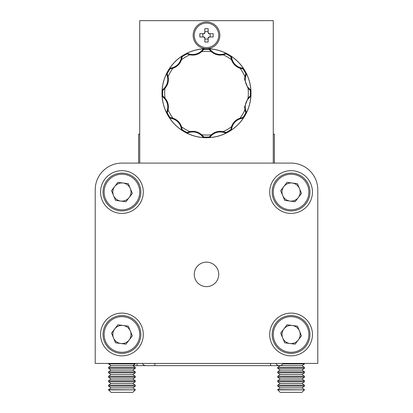 <?xml version="1.0" encoding="UTF-8"?>
<svg xmlns="http://www.w3.org/2000/svg" width="413" height="413" viewBox="0 0 413 413"><rect width="100%" height="100%" fill="white"/><g stroke="black" fill="none" stroke-linecap="round" stroke-linejoin="round"><path stroke-width="0.62" d="M137.059 363.414L137.059 365.639L145.959 365.639A4.006 4.006 0 0 1 142.371 363.414A4.006 4.006 0 0 0 145.959 365.639L154.865 365.639L154.865 363.414M282.802 363.915L304.433 363.915L301.965 365.639L280.122 365.593A4.006 4.006 0 0 1 275.915 363.414A4.006 4.006 0 0 0 283.096 363.414A4.006 4.006 0 0 1 279.503 365.639A4.006 4.006 0 0 0 283.096 363.414M280.122 365.593A4.006 4.006 0 0 1 279.503 365.639A4.006 4.006 0 0 0 280.122 365.593M135.278 389.882L132.805 392.35L111.035 392.35L108.567 389.882L135.278 389.882L108.567 389.629L111.035 387.9L132.805 387.9L135.278 386.17L135.278 385.174L108.567 385.174L111.035 383.445L132.805 383.445L135.278 381.72L135.278 380.724L108.567 380.724L111.035 378.995L132.805 378.995L135.278 377.265L135.278 376.274L108.567 376.274L111.035 374.545L132.805 374.545L135.278 372.815L135.278 371.819L108.567 371.819L111.035 370.094L132.805 370.094L135.278 368.365L135.278 367.369L108.567 367.369L111.035 365.639L132.805 365.639L135.278 363.915L135.278 363.414M111.035 387.9L108.567 386.17L135.278 386.17M132.805 387.9L135.278 389.629M111.035 383.445L108.567 381.72L135.278 381.72M132.805 383.445L135.278 385.174M111.035 378.995L108.567 377.265L135.278 377.265M132.805 378.995L135.278 380.724M111.035 374.545L108.567 372.815L135.278 372.815M132.805 374.545L135.278 376.274M111.035 370.094L108.567 368.365L135.278 368.365M132.805 370.094L135.278 371.819M111.035 365.639L108.567 363.915L135.278 363.915M137.059 365.639L132.805 365.639L135.278 367.369M304.433 389.882L301.965 392.35L280.195 392.35L277.722 389.882L304.433 389.882L277.722 389.629L280.195 387.9L301.965 387.9L304.433 386.17L304.433 385.174L277.722 385.174L280.195 383.445L301.965 383.445L304.433 381.72L304.433 380.724L277.722 380.724L280.195 378.995L301.965 378.995L304.433 377.265L304.433 376.274L277.722 376.274L280.195 374.545L301.965 374.545L304.433 372.815L304.433 371.819L277.722 371.819L280.195 370.094L301.965 370.094L304.433 368.365L304.433 367.369L277.722 367.369L280.195 365.639M280.195 387.9L277.722 386.17L304.433 386.17M301.965 387.9L304.433 389.629M280.195 383.445L277.722 381.72L304.433 381.72M301.965 383.445L304.433 385.174M280.195 378.995L277.722 377.265L304.433 377.265M301.965 378.995L304.433 380.724M280.195 374.545L277.722 372.815L304.433 372.815M301.965 374.545L304.433 376.274M280.195 370.094L277.722 368.365L304.433 368.365M301.965 370.094L304.433 371.819M301.965 365.639L304.433 367.369M269.71 334.478A21.368 21.368 0 0 0 291.077 355.846A21.368 21.368 0 0 0 312.445 334.478A21.368 21.368 0 0 0 291.077 313.111A21.368 21.368 0 0 0 269.71 334.478M100.555 334.478A21.368 21.368 0 0 0 121.923 355.846A21.368 21.368 0 0 0 143.29 334.478A21.368 21.368 0 0 0 121.923 313.111A21.368 21.368 0 0 0 100.555 334.478M100.555 192.035A21.368 21.368 0 0 0 121.923 213.402A21.368 21.368 0 0 0 143.29 192.035A21.368 21.368 0 0 0 121.923 170.667A21.368 21.368 0 0 0 100.555 192.035M269.71 192.035A21.368 21.368 0 0 0 291.077 213.402A21.368 21.368 0 0 0 312.445 192.035A21.368 21.368 0 0 0 291.077 170.667A21.368 21.368 0 0 0 269.71 192.035M194.26 274.387A12.24 12.24 0 0 0 206.5 286.627A12.24 12.24 0 0 0 218.74 274.387A12.24 12.24 0 0 0 206.5 262.141A12.24 12.24 0 0 0 194.26 274.387M317.788 189.804L317.788 363.414L95.212 363.414L95.212 189.804A26.711 26.711 0 0 1 121.923 163.099L291.077 163.099A26.711 26.711 0 0 1 317.788 189.804L317.788 363.414L317.788 189.804M129.135 197.564A9.091 9.091 0 0 0 123.105 183.021A9.091 9.091 0 0 0 113.523 195.514A9.091 9.091 0 0 0 129.135 197.564M104.448 199.278A18.921 18.921 0 0 1 114.675 174.554A18.921 18.921 0 0 1 139.398 184.787A18.921 18.921 0 0 1 129.171 209.51A18.921 18.921 0 0 1 104.448 199.278A18.921 18.921 0 0 0 129.171 209.51A18.921 18.921 0 0 0 139.398 184.787M117.901 182.339L128.309 183.702L132.33 193.398L125.944 201.73L115.537 200.362L111.515 190.667L117.901 182.339M298.294 197.564A9.091 9.091 0 0 0 292.259 183.021A9.091 9.091 0 0 0 282.683 195.514A9.091 9.091 0 0 0 298.294 197.564M273.602 199.278A18.921 18.921 0 0 1 283.829 174.554A18.921 18.921 0 0 1 308.552 184.787A18.921 18.921 0 0 1 298.325 209.51A18.921 18.921 0 0 1 273.602 199.278A18.921 18.921 0 0 0 298.325 209.51A18.921 18.921 0 0 0 308.552 184.787M287.056 182.339L297.463 183.702L301.485 193.398L295.099 201.73L284.691 200.362L280.67 190.667L287.056 182.339M129.135 340.013A9.091 9.091 0 0 0 123.105 325.47A9.091 9.091 0 0 0 113.523 337.963A9.091 9.091 0 0 0 129.135 340.013M104.448 341.727A18.921 18.921 0 0 1 114.675 317.003A18.921 18.921 0 0 1 139.398 327.235A18.921 18.921 0 0 1 129.171 351.959A18.921 18.921 0 0 1 104.448 341.727A18.921 18.921 0 0 0 129.171 351.959A18.921 18.921 0 0 0 139.398 327.235M117.901 324.783L128.309 326.151L132.33 335.846L125.944 344.179L115.537 342.811L111.515 333.115L117.901 324.783M298.294 340.013A9.091 9.091 0 0 0 292.259 325.47A9.091 9.091 0 0 0 282.683 337.963A9.091 9.091 0 0 0 298.294 340.013M273.602 341.727A18.921 18.921 0 0 1 283.829 317.003A18.921 18.921 0 0 1 308.552 327.235A18.921 18.921 0 0 1 298.325 351.959A18.921 18.921 0 0 1 273.602 341.727A18.921 18.921 0 0 0 298.325 351.959A18.921 18.921 0 0 0 308.552 327.235M287.056 324.783L297.463 326.151L301.485 335.846L295.099 344.179L284.691 342.811L280.67 333.115L287.056 324.783M273.272 163.099L273.272 20.65L139.728 20.65L139.728 163.099L121.923 163.099M291.077 163.099L288.852 163.099M95.212 214.29L95.212 189.804L95.212 214.29M273.272 134.163L274.387 134.163L274.387 163.099M138.613 163.099L138.613 134.163L139.728 134.163M206.5 47.583A12.24 12.24 0 0 0 218.74 35.342A12.24 12.24 0 0 0 206.5 23.097A12.24 12.24 0 0 0 194.26 35.342A12.24 12.24 0 0 0 206.5 47.583M206.5 21.987A13.355 13.355 0 0 0 193.145 35.342A13.355 13.355 0 0 0 206.5 48.693A44.516 44.516 0 0 0 161.984 93.209A44.516 44.516 0 0 0 206.5 137.725A44.516 44.516 0 0 0 251.016 93.209A44.516 44.516 0 0 0 206.5 48.693A13.355 13.355 0 0 0 219.855 35.342A13.355 13.355 0 0 0 206.5 21.987M245.456 111.639L245.756 112.744L246.385 112.857A44.459 44.459 0 0 0 250.867 96.131L250.748 96.301A5.281 5.281 0 0 1 249.855 97.225A12.168 12.168 0 0 0 248.956 98.036A12.617 12.617 0 0 0 245.683 110.256A12.168 12.168 0 0 0 246.055 111.412L245.456 111.639L245.054 110.426L244.594 106.972L248.053 98.041L250.268 95.919A43.85 43.85 0 0 0 250.268 90.499L250.867 90.287A44.459 44.459 0 0 0 246.38 73.56L245.756 73.674L244.904 76.617A41.832 41.832 0 0 0 240.072 68.248C235.813 66.777 232.942 63.907 231.461 59.642L230.733 56.664A43.85 43.85 0 0 0 226.035 53.953L226.148 53.329A44.459 44.459 0 0 0 209.422 48.848L209.21 49.446L211.332 51.656A41.832 41.832 0 0 0 201.668 51.656C198.266 54.609 194.342 55.657 189.908 54.81L186.965 53.953A43.85 43.85 0 0 0 182.267 56.664L181.787 56.251A44.459 44.459 0 0 0 169.542 68.496L169.97 68.976L172.928 68.248A41.832 41.832 0 0 0 168.096 76.617C168.953 81.041 167.905 84.959 164.947 88.377L162.732 90.499A43.85 43.85 0 0 0 162.732 95.919L162.133 96.136A44.459 44.459 0 0 0 166.62 112.857L167.244 112.744L168.096 109.801A41.832 41.832 0 0 0 172.928 118.17C177.187 119.641 180.058 122.511 181.539 126.781L182.267 129.754A43.85 43.85 0 0 0 186.965 132.465L186.852 133.094A44.459 44.459 0 0 0 203.578 137.575L203.79 136.977L201.668 134.762A41.832 41.832 0 0 0 211.332 134.762C214.734 131.809 218.658 130.761 223.092 131.613L226.035 132.465A43.85 43.85 0 0 0 230.733 129.754L231.213 130.167A44.459 44.459 0 0 0 243.458 117.922L243.03 117.442L240.072 118.17A41.832 41.832 0 0 0 244.904 109.801M246.38 73.56L246.365 73.762A5.281 5.281 0 0 1 246.055 75.011A12.168 12.168 0 0 0 245.683 76.162A12.617 12.617 0 0 0 248.956 88.382A12.168 12.168 0 0 0 249.855 89.193L249.452 89.693L248.053 88.377L244.594 79.446L244.904 76.617M243.458 117.922L243.272 118.01A5.281 5.281 0 0 1 242.039 118.366A12.168 12.168 0 0 0 240.856 118.619A12.617 12.617 0 0 0 231.91 127.565A12.168 12.168 0 0 0 231.657 128.748L231.022 128.649L231.461 126.781C232.932 122.522 235.802 119.651 240.072 118.17M209.422 48.848L209.587 48.961A5.281 5.281 0 0 1 210.516 49.854A12.612 12.612 0 0 0 223.547 54.026A12.168 12.168 0 0 0 224.703 53.654L224.93 54.253L223.092 54.81C218.668 55.662 214.75 54.614 211.332 51.656M209.587 48.961L209.221 49.457A43.85 43.85 0 0 0 203.79 49.446L203.573 48.848A44.459 44.459 0 0 0 186.852 53.329L186.965 53.943L186.852 53.329M182.118 129.883L181.735 130.059M181.71 130.002L181.699 129.981A5.281 5.281 0 0 1 181.343 128.748A12.168 12.168 0 0 0 181.09 127.565A12.617 12.617 0 0 0 172.144 118.619A12.168 12.168 0 0 0 170.961 118.366L171.065 117.731L169.955 117.442L169.542 117.927A44.459 44.459 0 0 0 181.787 130.167M162.546 90.432L162.133 90.287A44.459 44.459 0 0 1 166.615 73.56L167.022 73.638L166.615 73.56M162.242 90.132L162.252 90.122A5.281 5.281 0 0 1 163.145 89.193A12.168 12.168 0 0 0 164.044 88.382A12.617 12.617 0 0 0 167.317 76.162A12.168 12.168 0 0 0 166.945 75.006L167.544 74.779L167.022 73.638M230.882 56.535L231.265 56.364M231.29 56.421L231.301 56.436A5.281 5.281 0 0 1 231.657 57.67A12.168 12.168 0 0 0 231.91 58.852A12.617 12.617 0 0 0 240.856 67.799A12.168 12.168 0 0 0 242.039 68.057L241.935 68.687L243.045 68.976L243.458 68.496A44.459 44.459 0 0 0 231.213 56.251M250.867 96.131L250.273 95.924L250.758 96.286M226.066 132.661L226.03 133.084M225.968 133.074L225.947 133.074A5.281 5.281 0 0 1 224.698 132.764A12.168 12.168 0 0 0 223.547 132.392A12.617 12.617 0 0 0 211.327 135.665A12.168 12.168 0 0 0 210.516 136.564L210.021 136.161L209.21 136.977L209.427 137.575A44.459 44.459 0 0 0 226.148 133.094M167.544 74.779L168.096 76.617M166.62 112.857L166.635 112.656A5.281 5.281 0 0 1 166.945 111.412A12.168 12.168 0 0 0 167.317 110.256A12.617 12.617 0 0 0 164.044 98.036A12.168 12.168 0 0 0 163.145 97.225L163.548 96.73L162.732 95.919M163.548 96.73L164.947 98.041C167.9 101.443 168.948 105.367 168.096 109.801M171.065 117.731L172.928 118.17M203.578 137.575L203.413 137.457A5.281 5.281 0 0 1 202.484 136.564A12.168 12.168 0 0 0 201.673 135.665A12.617 12.617 0 0 0 189.453 132.392A12.168 12.168 0 0 0 188.297 132.764L188.07 132.165L186.965 132.465M188.07 132.165L189.908 131.613C194.332 130.756 198.25 131.809 201.668 134.762M210.021 136.161L211.332 134.762M231.022 128.649L230.733 129.754M249.452 89.693L250.268 90.499M241.935 68.687L240.072 68.248M224.93 54.253L226.035 53.953M188.07 54.268L188.297 53.669A12.168 12.168 0 0 0 189.448 54.026A12.617 12.617 0 0 0 201.673 50.753A12.168 12.168 0 0 0 202.484 49.854L202.979 50.257L203.79 49.446M202.979 50.257L201.668 51.656M169.542 68.496L169.728 68.408A5.281 5.281 0 0 1 170.961 68.052A12.168 12.168 0 0 0 172.144 67.799A12.617 12.617 0 0 0 181.09 58.852A12.168 12.168 0 0 0 181.343 57.67L181.978 57.774L182.267 56.664M181.978 57.774L181.539 59.642C180.068 63.896 177.198 66.767 172.928 68.248M181.787 56.251L182.262 56.684M181.699 56.442A5.286 5.286 0 0 0 181.343 57.67M181.735 56.359L182.097 56.519M169.65 68.444L169.826 68.826M188.297 53.669A5.281 5.281 0 0 0 187.058 53.349L186.981 53.958M189.448 54.026L189.283 54.655M203.573 48.848L203.774 49.457M203.408 48.966A5.286 5.286 0 0 0 202.484 49.854M203.48 48.91L203.712 49.235M186.97 53.339L186.934 53.757M226.148 53.329L225.942 53.344A5.286 5.286 0 0 0 224.703 53.654M226.035 53.339L226.071 53.731M209.525 48.915L209.283 49.255M243.458 68.496L243.278 68.413A5.286 5.286 0 0 0 242.039 68.057M243.35 68.444L243.19 68.806M250.867 90.287L250.743 90.117A5.286 5.286 0 0 0 249.855 89.193M250.799 90.189L250.474 90.421M246.37 73.679L245.952 73.643M246.385 112.857L246.365 112.656A5.286 5.286 0 0 0 246.055 111.412M246.375 112.744L245.978 112.78M250.794 96.234L250.454 95.992M231.213 130.167L231.295 129.987A5.286 5.286 0 0 0 231.657 128.748M231.265 130.064L230.903 129.899M243.35 117.979L243.174 117.591M209.427 137.575L209.587 137.457A5.286 5.286 0 0 0 210.516 136.564M209.52 137.508L209.288 137.183M186.852 133.094L186.986 132.459M187.058 133.074A5.286 5.286 0 0 0 188.297 132.764M186.965 133.084L186.929 132.687M203.475 137.503L203.717 137.162M169.542 117.927L169.975 117.447M169.733 118.01A5.286 5.286 0 0 0 170.961 118.366M169.65 117.973L169.81 117.612M162.133 96.136L162.252 96.296A5.286 5.286 0 0 0 163.145 97.225M162.201 96.229L162.526 95.997M166.63 112.739L167.048 112.78M166.625 73.674L166.635 73.767A5.286 5.286 0 0 0 166.945 75.006M166.635 73.767L167.25 73.695M208.147 37.965A3.103 3.103 0 0 0 209.128 36.989L208.147 37.464L208.147 42.018L204.853 42.018L204.853 37.464L203.872 36.989A3.103 3.103 0 0 0 204.853 37.965M210.134 36.989L210.134 33.69M209.128 33.69L208.622 33.69L208.147 32.715A3.103 3.103 0 0 1 209.128 33.69L213.175 33.69L213.175 36.989L209.128 36.989M204.853 32.715A3.103 3.103 0 0 0 203.872 33.69L204.853 33.216L204.853 28.662L208.147 28.662L208.147 32.715M202.866 33.69L202.866 36.989M203.872 36.989L199.825 36.989L199.825 33.69L203.872 33.69M208.147 31.615L204.853 31.615M204.853 39.07L208.147 39.07M154.865 365.639L270.603 365.639L270.603 363.414M138.37 185.21A17.805 17.805 0 0 0 115.103 175.587A17.805 17.805 0 0 0 105.475 198.854A17.805 17.805 0 0 0 128.742 208.482A17.805 17.805 0 0 0 138.37 185.21M307.525 185.21A17.805 17.805 0 0 0 284.258 175.587A17.805 17.805 0 0 0 274.63 198.854A17.805 17.805 0 0 0 297.897 208.482A17.805 17.805 0 0 0 307.525 185.21M138.37 327.659A17.805 17.805 0 0 0 115.103 318.031A17.805 17.805 0 0 0 105.475 341.303A17.805 17.805 0 0 0 128.742 350.926A17.805 17.805 0 0 0 138.37 327.659M307.525 327.659A17.805 17.805 0 0 0 284.258 318.031A17.805 17.805 0 0 0 274.63 341.303A17.805 17.805 0 0 0 297.897 350.926A17.805 17.805 0 0 0 307.525 327.659M245.683 110.256L245.054 110.426M248.956 88.382L248.497 88.841M223.092 131.613A41.832 41.832 0 0 0 231.461 126.781M248.053 98.041A41.832 41.832 0 0 0 248.053 88.377M231.461 59.642A41.832 41.832 0 0 0 223.092 54.81M206.5 48.693A44.516 44.516 0 0 0 161.984 93.209A44.516 44.516 0 0 0 206.5 137.725A44.516 44.516 0 0 0 251.016 93.209A44.516 44.516 0 0 0 206.5 48.693A44.516 44.516 0 0 0 161.984 93.209A44.516 44.516 0 0 0 206.5 137.725M203.423 137.467L203.785 136.982A43.85 43.85 0 0 0 209.21 136.977M166.635 112.677L167.234 112.744A43.85 43.85 0 0 0 169.955 117.442M169.707 68.419L169.95 68.971A43.85 43.85 0 0 0 167.244 73.674M246.365 73.746L245.766 73.674A43.85 43.85 0 0 0 243.045 68.976M243.288 117.999L243.05 117.447A43.85 43.85 0 0 0 245.756 112.744M164.947 88.377A41.832 41.832 0 0 0 164.947 98.041M181.539 126.781A41.832 41.832 0 0 0 189.908 131.613M189.908 54.81A41.832 41.832 0 0 0 181.539 59.642M172.144 67.799L172.314 68.429M181.09 58.852L181.72 59.023M170.961 68.052L171.065 68.687M169.728 68.408L169.97 68.976M201.673 50.753L202.133 51.212M210.516 49.854L210.021 50.257M223.547 54.026L223.717 54.655M209.577 48.951L209.215 49.436M225.942 53.344L226.014 53.958M231.301 56.436L230.733 56.679M231.657 57.67L231.022 57.774M231.91 58.852L231.28 59.023M240.856 67.799L240.686 68.429M243.278 68.413L243.035 68.976M246.365 73.762L245.756 73.69M246.055 75.011L245.456 74.779M245.683 76.162L245.054 75.992M250.743 90.117L250.252 90.483M250.748 96.301L250.252 95.93M249.855 97.225L249.452 96.73M248.956 98.036L248.497 97.576M246.365 112.656L245.75 112.728M243.272 118.01L243.03 117.442M242.039 118.366L241.935 117.731M240.856 118.619L240.686 117.989M231.91 127.565L231.28 127.4M231.295 129.987L230.733 129.744M225.947 133.074L226.019 132.465M224.698 132.764L224.93 132.165M223.547 132.392L223.717 131.762M211.327 135.665L210.867 135.206M209.587 137.457L209.221 136.966M203.413 137.457L203.779 136.966M202.484 136.564L202.979 136.161M201.673 135.665L202.133 135.206M189.453 132.392L189.283 131.762M181.699 129.981L182.267 129.744M181.343 128.748L181.978 128.649M181.09 127.565L181.72 127.4M172.144 118.619L172.314 117.989M166.635 112.656L167.244 112.728M166.945 111.412L167.544 111.639M167.317 110.256L167.946 110.426M164.044 98.036L164.503 97.576M162.252 96.296L162.743 95.93M167.317 76.162L167.946 75.992M163.145 89.193L163.548 89.693M164.044 88.382L164.503 88.841M162.252 90.122L162.748 90.488M270.603 365.639L279.503 365.639M108.567 363.915L108.567 363.414M108.567 368.365L108.567 367.369M108.567 372.815L108.567 371.819M108.567 377.265L108.567 376.274M108.567 381.72L108.567 380.724M108.567 386.17L108.567 385.174M304.433 363.915L304.433 363.414M277.722 368.365L277.722 367.369M277.722 372.815L277.722 371.819M277.722 377.265L277.722 376.274M277.722 381.72L277.722 380.724M277.722 386.17L277.722 385.174"/></g></svg>
